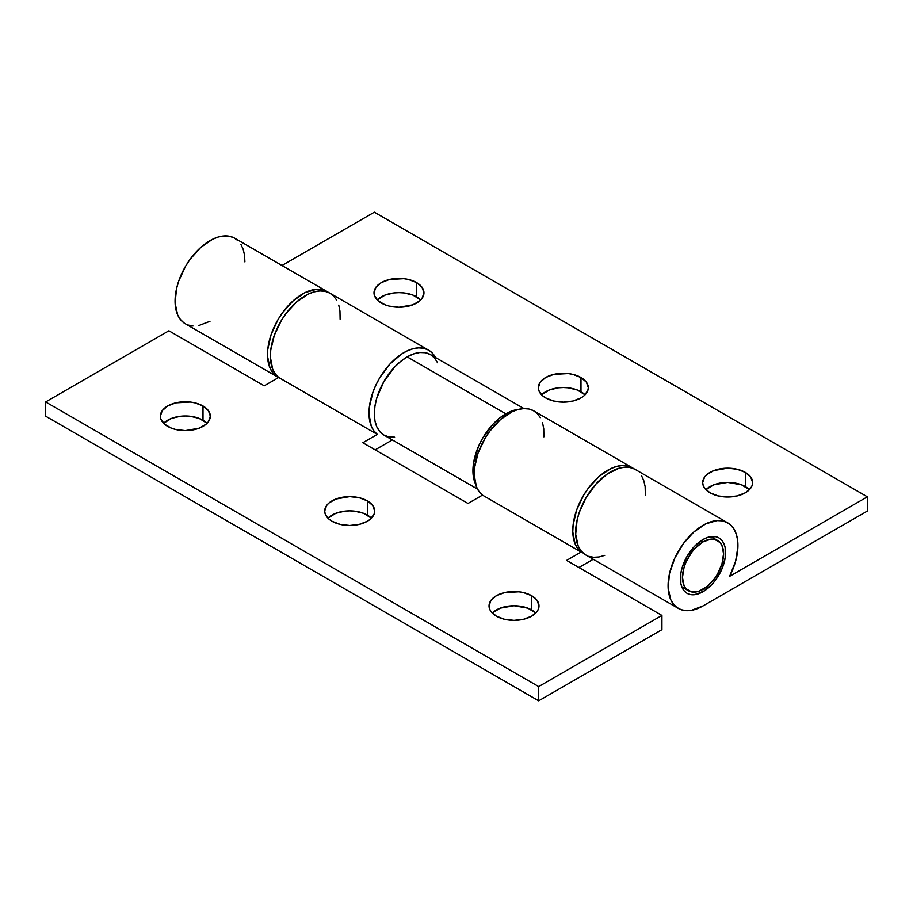 <?xml version="1.0" encoding="UTF-8"?>
<svg xmlns="http://www.w3.org/2000/svg" width="913" height="913" viewBox="0 0 913 913"><rect width="100%" height="100%" fill="white"/><g stroke="black" fill="none" stroke-linecap="round" stroke-linejoin="round"><path stroke-width="1.37" d="M703.01 541.888L701.047 540.758L703.01 541.888A29.056 16.776 -60 0 1 717.538 540.45A29.056 16.776 -60 0 1 721.989 563.732A29.056 16.776 -60 0 1 703.01 589.33A29.056 16.776 -60 0 1 688.482 590.768A29.056 16.776 -60 0 1 684.031 567.498A29.056 16.776 -60 0 1 703.01 541.888L695.147 548.234L691.598 552.479L685.925 562.294L684.031 567.498L682.468 577.473L684.031 585.644L685.925 588.657L691.598 591.921L699.004 591.19L707.016 586.568L714.423 578.751L717.538 574.003L721.989 563.732L723.553 553.757L721.989 545.575L720.095 542.573L714.423 539.298L710.873 539.161L703.01 541.888M580.988 391.745A24.982 14.425 0 0 0 541.592 394.827L549.443 389.954L558.448 387.797L563.321 387.523L568.194 387.797L577.199 389.954L585.05 394.827A24.982 14.425 0 0 0 580.988 391.745L580.988 377.514L580.988 391.745M545.654 397.908A24.982 14.425 180 0 1 538.339 387.717A24.982 14.425 180 0 1 553.757 374.387A24.982 14.425 180 0 1 580.988 377.514L572.885 374.387L568.194 373.565L553.757 374.387L545.654 377.514L540.234 382.193L538.339 387.717L538.818 390.524L542.55 395.728L545.654 397.908L553.757 401.035L563.321 402.131L572.885 401.035L580.988 397.908L584.092 395.728L587.824 390.524L588.303 387.717L586.408 382.193L580.988 377.514A24.982 14.425 180 0 1 588.303 387.717A24.982 14.425 180 0 1 572.885 401.035A24.982 14.425 180 0 1 545.654 397.908M416.648 296.862A24.982 14.425 0 0 0 377.252 299.943L385.103 295.07L394.108 292.913L398.981 292.639L403.854 292.913L412.859 295.07L420.71 299.943A24.982 14.425 0 0 0 416.648 296.862L416.648 282.631L416.648 296.862M381.314 303.025A24.982 14.425 180 0 1 373.999 292.833A24.982 14.425 180 0 1 389.417 279.504A24.982 14.425 180 0 1 416.648 282.631L408.545 279.504L403.854 278.682L389.417 279.504L381.314 282.631L375.894 287.31L373.999 292.833L374.478 295.641L378.21 300.845L385.103 304.828L389.417 306.152L398.981 307.259L412.859 304.828L419.752 300.845L422.068 298.346L423.963 292.833L422.068 287.31L416.648 282.631A24.982 14.425 180 0 1 423.963 292.833A24.982 14.425 180 0 1 408.545 306.152A24.982 14.425 180 0 1 381.314 303.025M745.328 486.629A24.982 14.425 0 0 0 705.932 489.71L713.783 484.826L727.661 482.395L741.539 484.826L749.39 489.71A24.982 14.425 0 0 0 745.328 486.629L745.328 472.398L745.328 486.629M709.994 492.792A24.982 14.425 180 0 1 702.679 482.589A24.982 14.425 180 0 1 718.097 469.271A24.982 14.425 180 0 1 745.328 472.398L737.225 469.271L727.661 468.164L713.783 470.594L706.89 474.577L704.574 477.077L702.679 482.589L703.158 485.408L704.574 488.113L709.994 492.792L718.097 495.919L727.661 497.014L737.225 495.919L745.328 492.792L750.748 488.113L752.164 485.408L752.643 482.589L750.748 477.077L745.328 472.398A24.982 14.425 180 0 1 752.643 482.589A24.982 14.425 180 0 1 737.225 495.919A24.982 14.425 180 0 1 709.994 492.792M703.01 539.515A31.955 18.454 -60 0 1 718.988 537.94A31.955 18.454 -60 0 1 723.883 563.549A31.955 18.454 -60 0 1 703.01 591.704L700.842 590.449L703.01 591.704L694.359 594.717L690.456 594.557L687.033 593.29L684.225 590.951L682.137 587.652L680.847 583.498L680.847 573.318L682.137 567.681L687.033 556.382L694.359 546.499L703.01 539.515L707.415 537.472L715.564 536.673L718.988 537.94L721.795 540.268L723.883 543.577L725.173 547.732L725.173 557.911L721.795 569.267L715.564 580.063L711.661 584.731L703.01 591.704A31.955 18.454 -60 0 1 687.033 593.29A31.955 18.454 -60 0 1 682.137 567.681A31.955 18.454 -60 0 1 703.01 539.515M327.128 291.567L234.687 238.202A49.382 28.508 120 0 0 185.293 266.71A49.382 28.508 120 0 0 185.293 323.738L277.735 377.115A49.382 28.508 -60 0 1 277.735 320.086A49.382 28.508 -60 0 1 327.128 291.567A49.382 28.508 -60 0 1 328.52 292.468L321.627 289.569L316.434 289.318L305.022 292.628L293.313 300.685L282.631 312.554L278.066 319.516L271.138 334.489L267.771 349.451L267.543 356.39L270.077 368.201L272.759 372.732L278.545 377.548A49.382 28.508 -60 0 1 277.735 377.115M678.313 608.389A49.382 28.508 -60 0 0 703.01 605.935L867.35 511.052L867.35 496.82L729.635 576.331L735.627 561.187L737.921 546.533L737.578 539.925L736.243 534.048L733.972 529.084L730.799 525.146L726.851 522.384L722.206 520.844L717.013 520.581L705.601 523.902L693.891 531.959L683.209 543.828L674.787 558.174L669.56 573.353L668.122 587.664L670.656 599.476L673.338 604.007L676.864 607.442L681.132 609.679L686.028 610.649L691.415 610.341L703.01 605.935L867.35 511.052L867.35 496.82L729.635 576.331A49.382 28.508 -60 0 0 727.707 522.841L635.265 469.476A49.382 28.508 120 0 0 585.872 497.984A49.382 28.508 120 0 0 585.872 555.013L678.313 608.389A49.382 28.508 -60 0 1 678.313 551.361A49.382 28.508 -60 0 1 727.707 522.841M374.33 212.181L281.98 265.5L374.33 212.181L867.35 496.82L374.33 212.181M244.901 261.894L244.558 255.286L243.223 249.409L240.952 244.433M237.779 240.507L233.831 237.734L229.186 236.205L223.993 235.942L218.412 236.969L212.581 239.263L200.871 247.309L190.189 259.178L185.624 266.139L178.697 281.124L176.54 288.713L175.102 303.025L177.636 314.837L180.318 319.356L183.844 322.791M188.112 325.028L193.008 326.009M198.395 325.701L209.99 321.296M645.377 495.439L645.137 486.561L643.802 480.683L641.531 475.707M634.409 469.008L629.765 467.467L624.572 467.216L618.991 468.243L607.259 474.007L595.904 484.118L586.203 497.414L579.276 512.398L577.119 519.988L575.681 534.299L578.214 546.1L580.896 550.63L584.423 554.065M588.691 556.302L593.587 557.284L598.974 556.976L604.691 555.389M203.006 420.208A24.982 14.425 0 0 0 163.61 423.29L171.461 418.416L180.466 416.26L185.339 415.986L190.212 416.26L199.217 418.416L207.068 423.29A24.982 14.425 0 0 0 203.006 420.208L203.006 405.977L203.006 420.208M167.672 426.371A24.982 14.425 180 0 1 160.357 416.18A24.982 14.425 180 0 1 175.775 402.85A24.982 14.425 180 0 1 203.006 405.977L194.903 402.85L190.212 402.028L175.775 402.85L167.672 405.977L162.252 410.656L160.357 416.18L160.836 418.987L164.568 424.191L171.461 428.174L175.775 429.498L185.339 430.605L199.217 428.174L206.11 424.191L208.426 421.692L210.321 416.18L208.426 410.656L203.006 405.977A24.982 14.425 180 0 1 210.321 416.18A24.982 14.425 180 0 1 194.903 429.498A24.982 14.425 180 0 1 167.672 426.371M367.346 515.092A24.982 14.425 0 0 0 327.95 518.173L335.801 513.3L344.806 511.143L349.679 510.869L354.552 511.143L363.557 513.3L371.408 518.173A24.982 14.425 0 0 0 367.346 515.092L367.346 500.86L367.346 515.092M332.012 521.255A24.982 14.425 180 0 1 324.697 511.052A24.982 14.425 180 0 1 340.115 497.733A24.982 14.425 180 0 1 367.346 500.86L359.243 497.733L349.679 496.626L335.801 499.057L328.908 503.04L326.592 505.54L324.697 511.052L325.176 513.871L328.908 519.075L332.012 521.255L340.115 524.382L349.679 525.477L359.243 524.382L367.346 521.255L370.45 519.075L374.182 513.871L374.661 511.052L372.766 505.54L367.346 500.86A24.982 14.425 180 0 1 374.661 511.052A24.982 14.425 180 0 1 359.243 524.382A24.982 14.425 180 0 1 332.012 521.255M531.686 609.975A24.982 14.425 0 0 0 492.29 613.057L500.141 608.172L514.019 605.741L527.897 608.172L535.748 613.057A24.982 14.425 0 0 0 531.686 609.975L531.686 595.733L531.686 609.975M496.352 616.138A24.982 14.425 180 0 1 489.037 605.935A24.982 14.425 180 0 1 504.455 592.605A24.982 14.425 180 0 1 531.686 595.733L523.583 592.605L518.892 591.795L504.455 592.605L496.352 595.733L490.932 600.412L489.037 605.935L489.516 608.754L490.932 611.459L496.352 616.138L504.455 619.265L514.019 620.361L523.583 619.265L531.686 616.138L537.106 611.459L538.522 608.754L539.001 605.935L537.106 600.412L531.686 595.733A24.982 14.425 180 0 1 539.001 605.935A24.982 14.425 180 0 1 523.583 619.265A24.982 14.425 180 0 1 496.352 616.138M377.286 434.394A49.382 28.508 -60 0 1 380.242 376.943A49.382 28.508 -60 0 1 428.608 350.158A49.382 28.508 -60 0 1 435.501 357.497L432.134 352.886L428.277 349.976L423.712 348.275L418.576 347.864L413.03 348.743L407.221 350.877L401.321 354.21L389.908 364.082L380.07 377.217L376.122 384.567L372.949 392.145L369.343 407.164L369 414.16L371.294 426.166L373.862 430.822L377.286 434.394L362.826 442.737L468.004 503.462L482.463 495.12L581.067 552.045A49.382 28.508 -60 0 1 584.023 494.595A49.382 28.508 -60 0 1 632.389 467.81A49.382 28.508 -60 0 1 633.782 468.711L627.493 465.938L622.358 465.516L616.811 466.395L611.002 468.529L599.27 476.312L588.497 487.976L583.852 494.869L576.731 509.796L573.124 524.815L572.782 531.811L575.076 543.817L577.644 548.473L581.067 552.045L566.608 560.399L661.925 615.43L538.67 686.587L538.67 700.819L661.925 629.662L661.925 615.43L538.67 686.587L45.65 401.948L45.65 416.18L45.65 401.948L168.905 330.78L45.65 401.948L538.67 686.587L538.67 700.819L45.65 416.18L538.67 700.819L661.925 629.662L661.925 615.43L566.608 560.399L581.067 552.045L482.463 495.12L468.004 503.462L362.826 442.737L377.286 434.394L278.682 377.468L377.286 434.394M428.608 350.158L330.004 293.233A49.382 28.508 120 0 0 281.638 320.007A49.382 28.508 120 0 0 278.682 377.468L264.222 385.811L278.682 377.468L275.258 373.896L272.69 369.24L270.396 357.234L270.739 350.227L274.345 335.219L281.466 320.292L286.111 313.399L296.885 301.724L308.617 293.94L314.426 291.806L319.972 290.939L325.108 291.35L329.673 293.039L333.53 295.96L336.6 300.023M632.389 467.81L533.785 410.884A49.382 28.508 120 0 0 485.419 437.658A49.382 28.508 120 0 0 482.463 495.12L479.04 491.548L476.472 486.891L474.178 474.886L474.52 467.878L478.127 452.871L485.248 437.943L489.893 431.05L500.666 419.375L512.398 411.592L518.207 409.458L523.754 408.59L528.889 409.001L533.454 410.69L537.312 413.612L540.382 417.675M168.905 330.78L264.222 385.811L168.905 330.78M578.933 567.509L593.233 559.258L578.933 567.509M375.152 449.858L392.35 439.929L375.152 449.858M543.897 436.848L543.749 428.745L542.539 422.765M340.115 319.196L339.967 311.093L338.757 305.113M475.399 483.742A46.483 26.842 -60 0 1 505.802 413.806L407.198 356.869A46.483 26.842 120 0 0 376.829 397.84A46.483 26.842 120 0 0 383.962 435.079L388.938 436.928L394.621 437.156M518.379 409.435L512.216 410.827L505.802 413.806L499.388 418.234L493.225 423.952L482.566 438.331L478.469 446.446L473.562 462.959L472.934 470.731L473.562 477.773L475.433 483.81M437.567 362.769L434.531 357.964L430.434 354.575L425.458 352.726L419.775 352.498L413.612 353.902L407.198 356.869L400.784 361.308L394.621 367.026L383.962 381.406L376.829 397.84L374.958 406.034L374.33 413.806L374.958 420.847L376.829 426.885L379.865 431.689L383.962 435.079L477.499 489.094M523.982 408.579L430.434 354.575A46.483 26.842 120 0 0 407.198 356.869L505.802 413.806A46.483 26.842 -60 0 1 518.299 409.435M681.828 586.933L688.482 590.768M710.885 536.604L717.538 540.45"/></g></svg>
